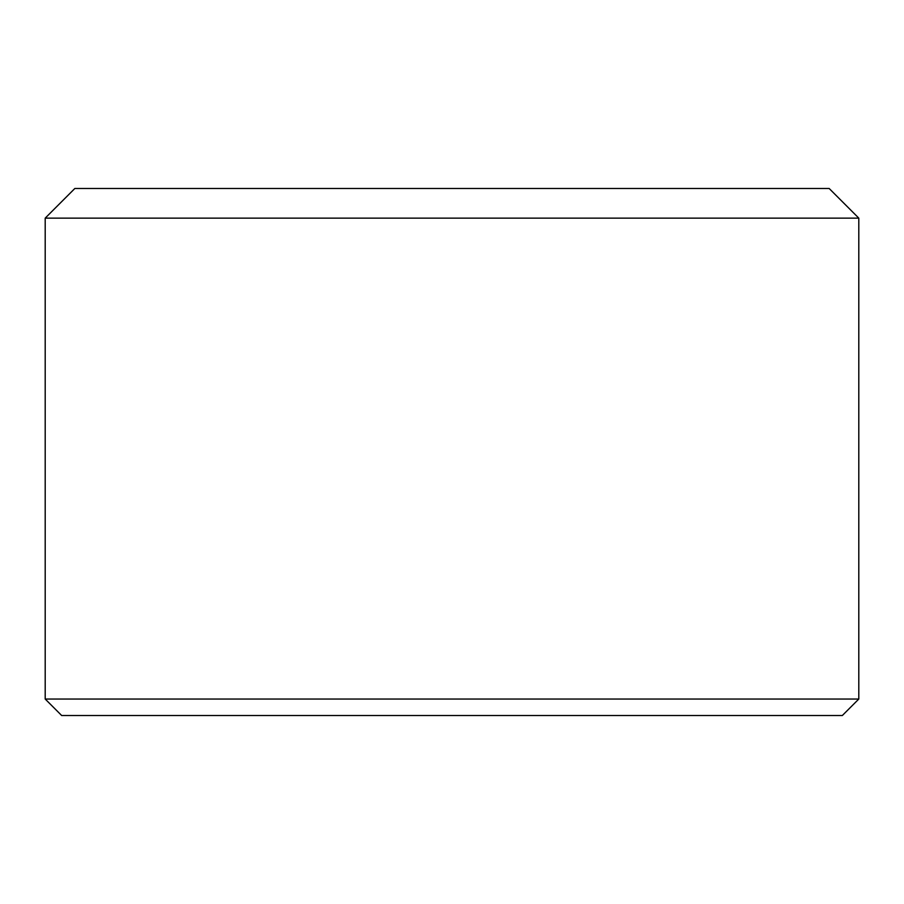 <?xml version="1.0" encoding="UTF-8"?>
<svg xmlns="http://www.w3.org/2000/svg" width="904" height="904" viewBox="0 0 904 904"><rect width="100%" height="100%" fill="white"/><g stroke="black" fill="none" stroke-linecap="round" stroke-linejoin="round"><path stroke-width="1.36" d="M45.2 699.041L61.664 715.516L842.336 715.516L858.8 699.041L858.8 218.135L45.2 218.135L45.2 699.041L858.8 699.041M45.2 218.135L74.84 188.484L829.16 188.484L858.8 218.135"/></g></svg>
